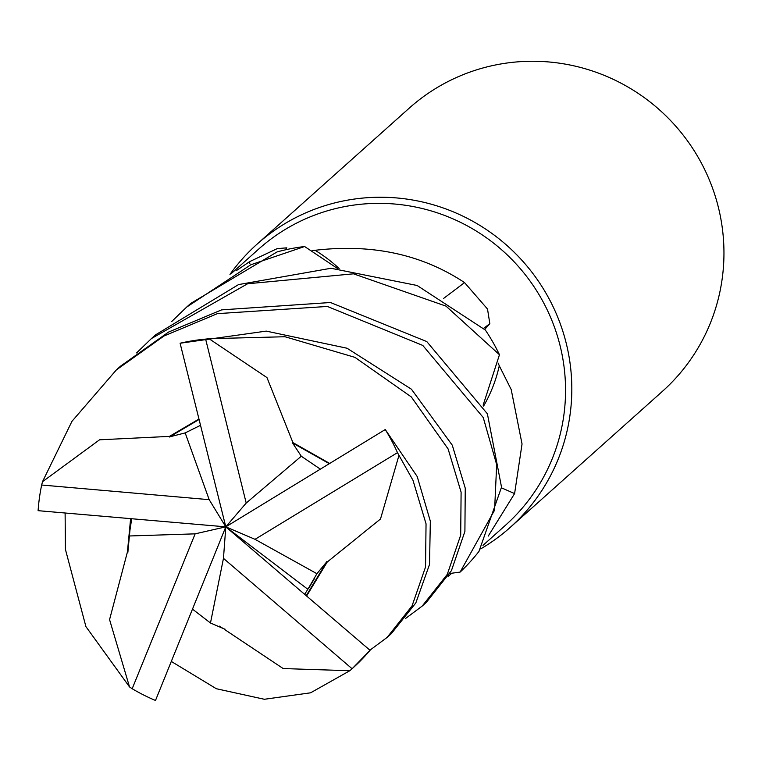 <?xml version="1.0" encoding="UTF-8"?>
<svg xmlns="http://www.w3.org/2000/svg" width="762" height="762" viewBox="0 0 762 762"><rect width="100%" height="100%" fill="white"/><g stroke="black" fill="none" stroke-linecap="round" stroke-linejoin="round"><path stroke-width="1.14" d="M483.013 545.335L505.52 525.218A185.195 182.032 -131.8 0 0 560.118 345.796A185.195 182.032 -131.8 0 0 258.699 249.069L231.134 273.701M483.594 406.079A145.19 142.713 -131.8 0 0 499.281 365.779L511.197 389.534L522.046 443.979L514.598 493.586L488.252 536.067M448.818 575.205A145.19 142.713 -131.8 0 0 449.561 575.148A185.195 182.032 -131.8 0 0 451.723 573.291M449.561 575.148L448.142 576.31M510.254 527.371A189.948 186.7 -131.8 0 1 480.708 548.888A189.938 186.7 -131.8 0 0 566.242 343.338A189.948 186.7 -131.8 0 0 257.089 244.126A189.948 186.7 -131.8 0 0 229.981 274.396A189.938 186.7 -131.8 0 1 418.357 201.092A189.938 186.7 -131.8 0 1 566.242 343.338A189.948 186.7 -131.8 0 1 510.254 527.371L662.388 391.382A189.948 186.7 -131.8 0 0 718.385 207.359A189.948 186.7 -131.8 0 0 409.232 108.147L257.089 244.126M499.281 365.779A185.195 182.032 -131.8 0 0 498.148 363.112M339.128 268.51A145.19 142.713 -131.8 0 0 315.068 250.298A185.195 182.032 -131.8 0 0 312.21 250.507M501.482 487.842A3214.44 327.155 -163 0 0 514.598 493.586M443.617 298.409A3214.44 951.214 126.9 0 0 464.544 282.588L487.518 309.039L489.833 323.688L484.727 329.422M315.068 250.298C372.104 243.592 421.929 254.356 464.544 282.588M249.822 263.509A3214.44 1380.763 52.2 0 0 249.574 261.661L277.206 248.631L286.817 247.831L285.188 249.888M236.21 270.729L249.574 261.661M483.241 417.528L496.672 464.61L494.586 510.169L460.124 572.081A189.938 186.7 -131.8 0 0 478.965 551.412L501.529 487.175L487.394 413.823L426.796 341.586L330.489 302.514L221.618 309.867L168.554 332.07L120.587 366.131L116.367 369.913L163.916 336.042L217.361 313.649L327.365 306.448L422.786 345.434L483.241 417.528M292.408 443.093L292.922 442.617L266.967 377.59L209.007 338.709L284.978 336.737L354.93 357.359L411.29 396.916L448.104 448.942L461.105 492.176L460.705 535.105L447.275 574.377L422.186 606.085L405.536 618.487M422.186 606.085L426.406 602.304L451.418 570.671L464.906 531.4L465.249 488.175L452.285 445.198L411.442 389.22L347.043 348.234L266.243 331.108L180.099 343.233L225.8 526.847L195.139 533.848L132.178 688.734A189.948 186.7 -131.8 0 0 155.496 700.478L225.8 526.847L246.202 503.053L301.285 456.228L292.551 442.96L329.241 463.648M132.178 688.734L129.511 686.914L85.916 626.612L65.427 549.412L65.113 513.102M316.916 573.71L255.032 539.325L397.478 452.657L412.985 480.317L426.044 523.827L425.539 566.985L412.032 605.961L387.115 637.423L391.287 633.698L415.833 602.923L429.53 564.442L430.33 521.16L417.214 476.545L385.258 429.539L225.8 526.847L307.848 589.283L316.916 573.71L326.717 561.861L306.267 595.646M397.478 452.657A189.948 186.7 -131.8 0 0 385.258 429.539M387.115 637.423L369.903 650.196M192.529 609.162L210.474 623.011L223.466 558.356L352.082 668.741A189.948 186.7 -131.8 0 0 352.387 668.464L370.056 650.329L225.8 526.847L255.032 539.325M352.387 668.464A189.948 186.7 -131.8 0 0 370.056 650.329M352.082 668.741L349.796 670.731L310.601 692.81L264.385 699.278L216.332 688.724L171.383 661.483M460.124 572.081L449.837 573.491M304.619 246.517A189.938 186.7 -131.8 0 0 277.063 251.936L190.776 303.4L186.623 307.115L250.793 264.776L304.619 246.517L337.423 268.443M499.462 354.721A189.938 186.7 -131.8 0 0 485.356 330.041L417.119 285.483L330.975 268.272L238.544 284.588L155.658 334.794L151.495 338.518L247.612 283.759L353.482 273.825L446.008 306.124L499.462 354.721L483.127 405.193M169.755 437.064L169.478 436.388L99.546 439.807L42.501 481.708L71.961 421.329L116.367 369.913M200.473 425.339L185.176 432.911L169.659 436.845L199.025 419.519M169.469 436.388L198.911 419.071M224.971 629.06L224.876 629.688L283.197 668.56L349.796 670.731M171.679 321.564L186.623 307.115M210.474 623.011L224.942 629.231M320.307 469.097L301.285 456.228M292.922 442.608L329.622 463.41M304.676 594.284L307.848 589.283M326.507 561.756L327.155 562.089L380.495 518.998L398.926 455.533M327.165 562.089L306.638 595.96M41.662 485.013A189.948 186.7 -131.8 0 0 38.1 510.673L225.8 526.847L209.188 499.672L41.662 485.013L42.501 481.708M131.712 518.798L129.045 535.991L127.883 551.964L131.045 518.741M128.102 551.955L127.416 552.002L109.566 619.62L129.511 686.914M127.416 552.002L130.607 518.703M136.598 352.92L151.486 338.518M185.176 432.911L209.188 499.672M246.202 503.053L205.626 339.109L209.007 338.709M205.626 339.109A189.948 186.7 -131.8 0 0 180.099 343.233M129.045 535.991L195.139 533.848M225.8 526.847L223.466 558.356M483.632 328.346A3205.677 948.614 126.9 0 0 489.833 323.688M223.066 628.459L219.494 626.202M219.361 626.135L219.932 626.412M308.658 588.35L314.706 578.168"/></g></svg>
